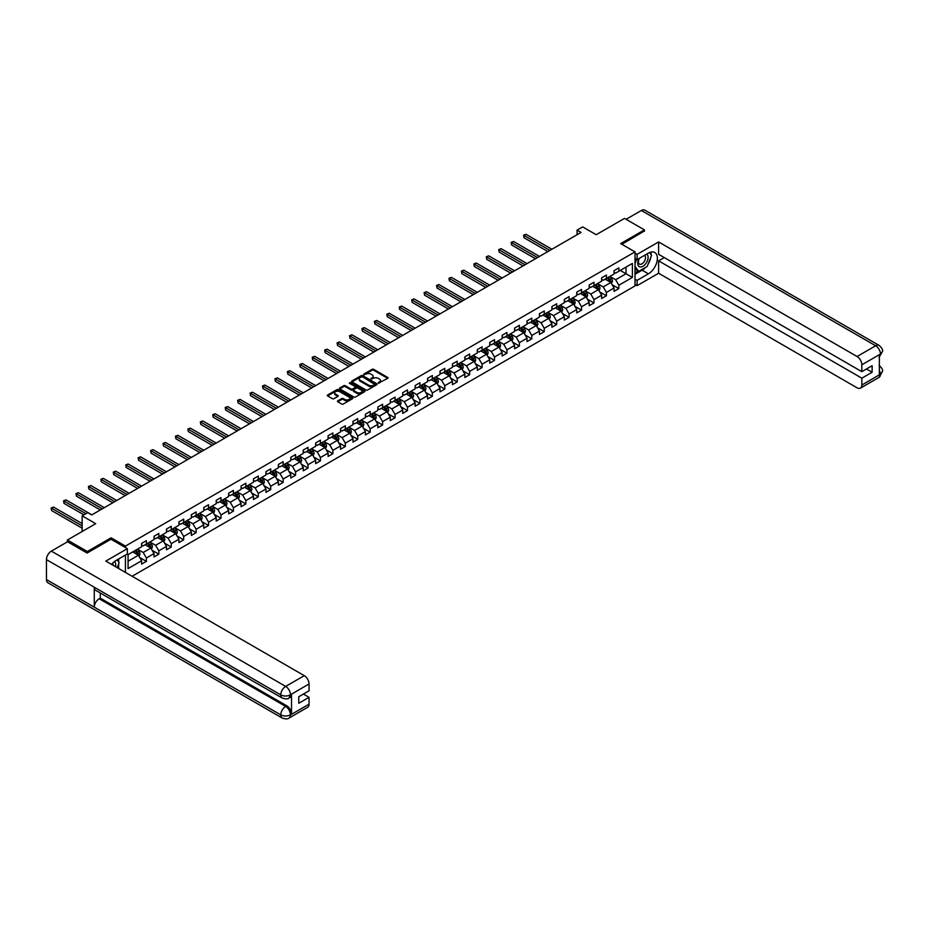 <?xml version="1.0" encoding="UTF-8"?>
<svg xmlns="http://www.w3.org/2000/svg" width="929" height="929" viewBox="0 0 929 929"><rect width="100%" height="100%" fill="white"/><g stroke="black" fill="none" stroke-linecap="round" stroke-linejoin="round"><path stroke-width="1.39" d="M378.335 383.166L387.741 378.37A1.103 0.639 0 0 0 387.741 377.464L373.655 369.336A1.103 0.639 0 0 0 372.099 369.336L363.785 374.132L363.785 374.77L365.956 374.143A3.542 2.044 0 0 1 370.961 374.143L372.134 374.828A3.542 2.044 0 0 1 373.168 376.268A3.542 2.044 0 0 1 372.134 377.72L371.054 378.974L373.226 378.347A3.542 2.044 0 0 1 378.242 378.347L379.415 379.02A3.542 2.044 0 0 1 380.449 380.472A3.542 2.044 0 0 1 379.415 381.912L378.335 382.539M337.75 400.863A1.103 0.639 0 0 0 337.75 401.769L341.709 404.045A1.103 0.639 0 0 0 343.265 404.045L352.497 398.715A1.103 0.639 0 0 0 352.497 397.809L338.423 389.681A1.103 0.639 0 0 0 336.855 389.681L327.623 395.011A1.103 0.639 0 0 0 327.623 395.917L332.396 398.669A1.103 0.639 0 0 0 333.964 398.669L337.912 396.393A1.103 0.639 0 0 0 337.912 395.487L335.543 394.117A2.961 1.707 0 0 1 334.672 392.909A2.961 1.707 0 0 1 336.507 391.33A2.961 1.707 0 0 1 339.724 391.701L349.002 397.055A2.961 1.707 0 0 1 349.861 398.262A2.961 1.707 0 0 1 348.038 399.842A2.961 1.707 0 0 1 344.81 399.47L343.265 398.576A1.103 0.639 0 0 0 341.709 398.576L337.75 400.863L337.75 401.769L341.709 399.505L341.709 398.576M644.424 231.263L644.424 229.881L624.497 218.385L596.209 234.712L582.657 226.897L577.083 230.113L581.066 232.413L91.716 514.933L87.732 512.634L82.158 515.862L82.158 531.504M111.085 539.273L111.085 537.81L87.338 551.512L67.411 540.016L95.699 523.677L82.158 515.862M111.085 537.81L125.427 546.089L635.018 251.875L635.018 285.935L132.127 576.27M644.424 229.881L620.677 243.595L635.018 251.875M366.038 390.006A1.103 0.639 0 0 0 367.594 390.006L376.826 384.676A1.103 0.639 0 0 0 376.826 383.77L362.751 375.641A1.103 0.639 0 0 0 361.184 375.641L351.952 380.971A1.103 0.639 0 0 0 351.952 381.865L366.038 390.006M349.559 383.34L350.349 383.445L350.349 382.527L364.667 390.795A1.103 0.639 0 0 1 364.667 391.69L355.435 397.02A1.103 0.639 0 0 1 353.868 397.02L339.793 388.891L343.742 386.627L343.742 385.709L339.793 387.985A1.103 0.639 0 0 0 339.793 388.891L339.793 387.985M343.742 386.627A1.103 0.639 0 0 1 345.298 386.627L345.298 385.709A1.103 0.639 0 0 0 343.742 385.709M345.298 385.709L351.011 389.007A1.103 0.639 0 0 0 352.579 389.007L355.203 387.498A1.103 0.639 0 0 0 355.203 386.592L349.258 383.154L350.349 382.527M67.411 541.851L67.411 540.016M87.338 551.512L87.338 552.894M125.427 572.403L125.427 555.066M125.427 547.564L125.427 546.089M139.733 557.528L146.387 561.36L146.387 558.004L154.04 553.591L154.04 556.947L158.824 554.183L158.824 550.827L166.477 546.415L166.477 549.771L171.261 547.007L171.261 543.651L178.914 539.238L178.914 542.594L183.687 539.83L183.687 536.474L191.339 532.05L191.339 535.418L196.124 532.654L196.124 529.298L203.776 524.873L203.776 528.241L208.56 525.477L208.56 522.121L216.202 517.697L216.202 521.053L220.986 518.301L220.986 514.933L228.639 510.52L228.639 513.876L233.423 511.124L233.423 507.757L241.075 503.344L241.075 506.7L245.86 503.936L245.86 500.58L253.501 496.167L253.501 499.523L258.285 496.76L258.285 493.404L265.938 488.991L265.938 492.347L270.722 489.583L270.722 486.227L278.375 481.803L278.375 485.17L283.148 482.406L283.148 479.05L290.8 474.626L290.8 477.994L295.585 475.23L295.585 471.874L303.237 467.45L303.237 470.806L308.022 468.053L308.022 464.686L315.674 460.273L315.674 463.629L320.447 460.877L320.447 457.509L328.1 453.097L328.1 456.453L332.884 453.689L332.884 450.333L340.537 445.92L340.537 449.276L345.321 446.512L345.321 443.156L352.974 438.743L352.974 442.099L357.746 439.336L357.746 435.98L365.399 431.567L365.399 434.923L370.183 432.159L370.183 428.803L377.836 424.379L377.836 427.746L382.62 424.983L382.62 421.627L390.273 417.202L390.273 420.57L395.046 417.806L395.046 414.45L402.698 410.026L402.698 413.382L407.483 410.63L407.483 407.262L415.135 402.849L415.135 406.205L419.92 403.453L419.92 400.085L427.561 395.673L427.561 399.029L432.345 396.265L432.345 392.909L439.998 388.496L439.998 391.852L444.782 389.088L444.782 385.732L452.435 381.32L452.435 384.676L457.219 381.912L457.219 378.556L464.86 374.132L464.86 377.499L469.644 374.735L469.644 371.379L477.297 366.955L477.297 370.323L482.081 367.559L482.081 364.203L489.734 359.778L489.734 363.134L494.507 360.382L494.507 357.015L502.159 352.602L502.159 355.958L506.944 353.206L506.944 349.838L514.596 345.425L514.596 348.781L519.381 346.018L519.381 342.662L527.033 338.249L527.033 341.605L531.806 338.841L531.806 335.485L539.459 331.072L539.459 334.428L544.243 331.665L544.243 328.309L551.896 323.896L551.896 327.252L556.68 324.488L556.68 321.132L564.333 316.708L564.333 320.075L569.105 317.312L569.105 313.956L576.758 309.531L576.758 312.899L581.542 310.135L581.542 306.779L589.195 302.355L589.195 305.711L593.979 302.959L593.979 299.591L601.632 295.178L601.632 298.534L606.405 295.782L606.405 292.414L614.057 288.002L614.057 291.358L618.842 288.594L618.842 285.238L632.394 277.423L632.394 263.43L626.018 267.111L626.018 273.741L632.394 277.423M146.387 561.36L141.614 564.124L141.614 560.768L128.063 568.594L128.063 554.601L141.614 546.775L141.614 543.419L146.387 540.655L146.387 544.022L154.04 539.598L154.04 536.242L158.824 533.478L158.824 536.834L166.477 532.422L166.477 529.065L171.261 526.302L171.261 529.658L178.914 525.245L178.914 521.889L183.687 519.125L183.687 522.481L191.339 518.068L191.339 514.712L196.124 511.949L196.124 515.305L203.776 510.892L203.776 507.524L208.56 504.772L208.56 508.128L216.202 503.715L216.202 500.348L220.986 497.596L220.986 500.952L228.639 496.527L228.639 493.171L233.423 490.407L233.423 493.775L241.075 489.351L241.075 485.995L245.86 483.231L245.86 486.599L253.501 482.174L253.501 478.818L258.285 476.054L258.285 479.41L265.938 474.998L265.938 471.642L270.722 468.878L270.722 472.234L278.375 467.821L278.375 464.465L283.148 461.701L283.148 465.057L290.8 460.645L290.8 457.289L295.585 454.525L295.585 457.881L303.237 453.468L303.237 450.101L308.022 447.348L308.022 450.704L315.674 446.292L315.674 442.924L320.447 440.172L320.447 443.528L328.1 439.103L328.1 435.747L332.884 432.984L332.884 436.351L340.537 431.927L340.537 428.571L345.321 425.807L345.321 429.163L352.974 424.75L352.974 421.394L357.746 418.631L357.746 421.987L365.399 417.574L365.399 414.218L370.183 411.454L370.183 414.81L377.836 410.397L377.836 407.041L382.62 404.278L382.62 407.634L390.273 403.221L390.273 399.853L395.046 397.101L395.046 400.457L402.698 396.044L402.698 392.677L407.483 389.925L407.483 393.281L415.135 388.856L415.135 385.5L419.92 382.736L419.92 386.104L427.561 381.68L427.561 378.324L432.345 375.56L432.345 378.927L439.998 374.503L439.998 371.147L444.782 368.383L444.782 371.739L452.435 367.327L452.435 363.971L457.219 361.207L457.219 364.563L464.86 360.15L464.86 356.794L469.644 354.03L469.644 357.386L477.297 352.974L477.297 349.618L482.081 346.854L482.081 350.21L489.734 345.797L489.734 342.429L494.507 339.677L494.507 343.033L502.159 338.62L502.159 335.253L506.944 332.501L506.944 335.857L514.596 331.432L514.596 328.076L519.381 325.313L519.381 328.68L527.033 324.256L527.033 320.9L531.806 318.136L531.806 321.504L539.459 317.079L539.459 313.723L544.243 310.96L544.243 314.316L551.896 309.903L551.896 306.547L556.68 303.783L556.68 307.139L564.333 302.726L564.333 299.37L569.105 296.606L569.105 299.962L576.758 295.55L576.758 292.182L581.542 289.43L581.542 292.786L589.195 288.373L589.195 285.006L593.979 282.253L593.979 285.609L601.632 281.185L601.632 277.829L606.405 275.065L606.405 278.433L614.057 274.009L614.057 270.653L618.842 267.889L618.842 271.256L632.394 263.43M145.121 544.754L150.858 548.064L143.205 552.488L137.469 549.167M141.614 544.94L143.205 545.857L146.387 544.022M143.205 552.488L146.387 558.004M150.858 548.064L154.04 553.591M157.547 537.577L163.283 540.887L155.631 545.311L149.894 541.99M154.04 537.763L155.631 538.681L158.824 536.834M155.631 545.311L158.824 550.827M163.283 540.887L166.477 546.415M169.984 530.401L175.72 533.711L168.068 538.123L162.331 534.814M166.477 530.587L168.068 531.504L171.261 529.658M168.068 538.123L171.261 543.651M175.72 533.711L178.914 539.238M182.409 523.224L188.157 526.534L180.505 530.947L174.768 527.637M178.914 523.399L180.505 524.328L183.687 522.481M180.505 530.947L183.687 536.474M188.157 526.534L191.339 532.05M194.846 516.036L200.583 519.357L192.93 523.77L187.193 520.461M191.339 516.222L192.93 517.151L196.124 515.305M192.93 523.77L196.124 529.298M200.583 519.357L203.776 524.873M207.283 508.86L213.02 512.181L205.367 516.594L199.63 513.284M203.776 509.046L205.367 509.963L208.56 508.128M205.367 516.594L208.56 522.121M213.02 512.181L216.202 517.697M219.708 501.683L225.457 505.004L217.804 509.417L212.067 506.108M216.202 501.869L217.804 502.786L220.986 500.952M217.804 509.417L220.986 514.933M225.457 505.004L228.639 510.52M232.145 494.507L237.882 497.816L230.229 502.241L224.493 498.919M228.639 494.692L230.229 495.61L233.423 493.775M230.229 502.241L233.423 507.757M237.882 497.816L241.075 503.344M244.582 487.33L250.319 490.64L242.666 495.064L236.93 491.743M241.075 487.516L242.666 488.433L245.86 486.599M242.666 495.064L245.86 500.58M250.319 490.64L253.501 496.167M257.008 480.154L262.756 483.463L255.103 487.888L249.355 484.566M253.501 480.339L255.103 481.257L258.285 479.41M255.103 487.888L258.285 493.404M262.756 483.463L265.938 488.991M269.445 472.977L275.181 476.287L267.529 480.699L261.792 477.39M265.938 473.163L267.529 474.08L270.722 472.234M267.529 480.699L270.722 486.227M275.181 476.287L278.375 481.803M281.882 465.801L287.618 469.11L279.966 473.523L274.229 470.213M278.375 465.975L279.966 466.904L283.148 465.057M279.966 473.523L283.148 479.05M287.618 469.11L290.8 474.626M294.307 458.612L300.044 461.934L292.403 466.346L286.655 463.037M290.8 458.798L292.403 459.727L295.585 457.881M292.403 466.346L295.585 471.874M300.044 461.934L303.237 467.45M306.744 451.436L312.481 454.757L304.828 459.17L299.092 455.86M303.237 451.622L304.828 452.539L308.022 450.704M304.828 459.17L308.022 464.686M312.481 454.757L315.674 460.273M319.181 444.259L324.918 447.569L317.265 451.993L311.529 448.684M315.674 444.445L317.265 445.363L320.447 443.528M317.265 451.993L320.447 457.509M324.918 447.569L328.1 453.097M331.607 437.083L337.343 440.392L329.702 444.817L323.954 441.496M328.1 437.269L329.702 438.186L332.884 436.351M329.702 444.817L332.884 450.333M337.343 440.392L340.537 445.92M344.044 429.906L349.78 433.216L342.127 437.64L336.391 434.319M340.537 430.092L342.127 431.01L345.321 429.163M342.127 437.64L345.321 443.156M349.78 433.216L352.974 438.743M356.481 422.73L362.217 426.039L354.564 430.452L348.828 427.143M352.974 422.916L354.564 423.833L357.746 421.987M354.564 430.452L357.746 435.98M362.217 426.039L365.399 431.567M368.906 415.553L374.642 418.863L366.99 423.276L361.253 419.966M365.399 415.727L366.99 416.656L370.183 414.81M366.99 423.276L370.183 428.803M374.642 418.863L377.836 424.379M381.343 408.377L387.079 411.686L379.427 416.099L373.69 412.79M377.836 408.551L379.427 409.48L382.62 407.634M379.427 416.099L382.62 421.627M387.079 411.686L390.273 417.202M393.768 401.189L399.516 404.51L391.864 408.923L386.127 405.613M390.273 401.374L391.864 402.292L395.046 400.457M391.864 408.923L395.046 414.45M399.516 404.51L402.698 410.026M406.205 394.012L411.942 397.333L404.289 401.746L398.553 398.436M402.698 394.198L404.289 395.115L407.483 393.281M404.289 401.746L407.483 407.262M411.942 397.333L415.135 402.849M418.642 386.836L424.379 390.145L416.726 394.57L410.99 391.248M415.135 387.021L416.726 387.939L419.92 386.104M416.726 394.57L419.92 400.085M424.379 390.145L427.561 395.673M431.068 379.659L436.816 382.969L429.163 387.393L423.427 384.072M427.561 379.845L429.163 380.762L432.345 378.927M429.163 387.393L432.345 392.909M436.816 382.969L439.998 388.496M443.505 372.483L449.241 375.792L441.589 380.216L435.852 376.895M439.998 372.668L441.589 373.586L444.782 371.739M441.589 380.216L444.782 385.732M449.241 375.792L452.435 381.32M455.942 365.306L461.678 368.616L454.026 373.028L448.289 369.719M452.435 365.492L454.026 366.409L457.219 364.563M454.026 373.028L457.219 378.556M461.678 368.616L464.86 374.132M468.367 358.129L474.115 361.439L466.463 365.852L460.714 362.542M464.86 358.304L466.463 359.233L469.644 357.386M466.463 365.852L469.644 371.379M474.115 361.439L477.297 366.955M480.804 350.941L486.541 354.263L478.888 358.675L473.151 355.366M477.297 351.127L478.888 352.056L482.081 350.21M478.888 358.675L482.081 364.203M486.541 354.263L489.734 359.778M493.241 343.765L498.978 347.086L491.325 351.499L485.588 348.189M489.734 343.951L491.325 344.868L494.507 343.033M491.325 351.499L494.507 357.015M498.978 347.086L502.159 352.602M505.666 336.588L511.403 339.898L503.762 344.322L498.014 341.013M502.159 336.774L503.762 337.691L506.944 335.857M503.762 344.322L506.944 349.838M511.403 339.898L514.596 345.425M518.103 329.412L523.84 332.721L516.187 337.146L510.451 333.825M514.596 329.598L516.187 330.515L519.381 328.68M516.187 337.146L519.381 342.662M523.84 332.721L527.033 338.249M530.54 322.235L536.277 325.545L528.624 329.969L522.888 326.648M527.033 322.421L528.624 323.338L531.806 321.504M528.624 329.969L531.806 335.485M536.277 325.545L539.459 331.072M542.966 315.059L548.702 318.368L541.061 322.781L535.313 319.471M539.459 315.245L541.061 316.162L544.243 314.316M541.061 322.781L544.243 328.309M548.702 318.368L551.896 323.896M555.403 307.882L561.139 311.192L553.487 315.605L547.75 312.295M551.896 308.056L553.487 308.985L556.68 307.139M553.487 315.605L556.68 321.132M561.139 311.192L564.333 316.708M567.84 300.706L573.576 304.015L565.924 308.428L560.187 305.118M564.333 300.88L565.924 301.809L569.105 299.962M565.924 308.428L569.105 313.956M573.576 304.015L576.758 309.531M580.265 293.518L586.002 296.839L578.349 301.251L572.612 297.942M576.758 293.703L578.349 294.621L581.542 292.786M578.349 301.251L581.542 306.779M586.002 296.839L589.195 302.355M592.702 286.341L598.439 289.662L590.786 294.075L585.049 290.765M589.195 286.527L590.786 287.444L593.979 285.609M590.786 294.075L593.979 299.591M598.439 289.662L601.632 295.178M605.127 279.164L610.876 282.474L603.223 286.898L597.486 283.589M601.632 279.35L603.223 280.268L606.405 278.433M603.223 286.898L606.405 292.414M610.876 282.474L614.057 288.002M620.27 270.42L626.018 273.741L615.648 279.722L609.912 276.401M614.057 272.174L615.648 273.091L618.842 271.256M615.648 279.722L618.842 285.238M577.083 230.113L577.083 234.712M128.063 561.232L138.421 555.24L132.684 551.931M138.421 555.24L141.614 560.768M612.188 284.762L618.842 288.594M599.751 291.938L606.405 295.782M587.325 299.115L593.979 302.959M574.888 306.291L581.542 310.135M562.451 313.468L569.105 317.312M550.026 320.644L556.68 324.488M537.589 327.821L544.243 331.665M525.152 334.997L531.806 338.841M512.727 342.186L519.381 346.018M500.29 349.362L506.944 353.206M487.853 356.539L494.507 360.382M475.427 363.715L482.081 367.559M462.99 370.892L469.644 374.735M450.553 378.068L457.219 381.912M438.128 385.245L444.782 389.088M425.691 392.433L432.345 396.265M413.266 399.609L419.92 403.453M400.829 406.786L407.483 410.63M388.392 413.962L395.046 417.806M375.966 421.139L382.62 424.983M363.529 428.315L370.183 432.159M351.092 435.492L357.746 439.336M338.667 442.668L345.321 446.512M326.23 449.857L332.884 453.689M313.793 457.033L320.447 460.877M301.368 464.21L308.022 468.053M288.931 471.386L295.585 475.23M276.494 478.563L283.148 482.406M264.068 485.739L270.722 489.583M251.631 492.916L258.285 496.76M239.194 500.104L245.86 503.936M226.769 507.28L233.423 511.124M214.332 514.457L220.986 518.301M201.907 521.633L208.56 525.477M189.47 528.81L196.124 532.654M177.033 535.987L183.687 539.83M164.607 543.163L171.261 547.007M152.17 550.34L158.824 554.183M378.649 383.282L379.415 382.841A3.542 2.044 0 0 0 380.449 381.389L380.449 380.472M373.168 376.268L373.168 377.186A3.542 2.044 0 0 1 372.134 378.637L371.368 379.078M387.741 377.464L387.741 378.37L373.655 370.253A1.103 0.639 0 0 0 372.099 370.253L364.098 374.875M376.826 383.77L376.826 384.676L362.751 376.559A1.103 0.639 0 0 0 361.184 376.559L351.963 381.877L351.952 380.971M374.875 384.536L362.507 376.768L360.278 377.418A3.542 2.044 0 0 0 359.244 378.869A3.542 2.044 0 0 0 360.278 380.309L368.732 385.187A3.542 2.044 0 0 0 373.737 385.187L374.875 384.536L374.875 385.454L374.875 384.827M359.244 378.869L359.244 379.787A3.542 2.044 0 0 0 360.278 381.227L360.278 380.309M374.875 385.454L373.737 386.116A3.542 2.044 0 0 1 368.732 386.116L360.278 381.227M345.298 386.627L351.011 389.925A1.103 0.639 0 0 0 352.579 389.925L355.203 388.415A1.103 0.639 0 0 0 355.528 387.962L355.528 387.045M350.349 383.445L364.644 391.701M356.945 392.433A2.961 1.707 0 0 0 360.162 392.793A2.961 1.707 0 0 0 361.996 391.225A2.961 1.707 0 0 0 361.126 390.006L357.862 388.125A1.103 0.639 0 0 0 356.295 388.125L353.67 389.634A1.103 0.639 0 0 0 353.67 390.54L356.945 392.433L356.945 393.35A2.961 1.707 0 0 0 360.162 393.722A2.961 1.707 0 0 0 361.996 392.143L361.996 391.225M353.345 390.087L353.345 391.016A1.103 0.639 0 0 0 353.67 391.457L353.67 390.54M356.945 393.35L353.67 391.457M349.861 398.262L349.861 399.191A2.961 1.707 0 0 1 348.038 400.759A2.961 1.707 0 0 1 344.81 400.399L343.265 399.505A1.103 0.639 0 0 0 341.709 399.505M334.672 392.909L334.672 393.838A2.961 1.707 0 0 0 335.543 395.046L335.543 394.117M337.912 395.487L337.912 396.393L335.543 395.046M352.497 397.809L352.497 398.715L338.423 390.61A1.103 0.639 0 0 0 336.855 390.61L327.635 395.928L327.623 395.011M611.503 283.566L612.443 281.185A2.984 1.719 -120 0 0 611.491 278.642L609.854 276.447M606.985 280.233L605.871 278.746M551.896 249.262L526.011 234.317L524.026 235.467L524.026 237.766L547.913 251.562M607.38 277.864L609.029 280.059A2.984 1.719 60 0 1 609.877 281.859L610.841 281.313A2.984 1.719 -120 0 0 609.981 279.513L608.332 277.318M607.589 277.748L609.412 280.186A1.521 0.883 60 0 1 609.691 280.651L610.841 281.313M524.026 237.766L523.584 235.211L549.898 250.412M523.584 235.211L526.011 234.317M639.059 258.517A7.327 4.227 120 0 0 640.325 266.971A7.327 4.227 120 0 0 646.932 261.746A7.327 4.227 120 0 0 646.758 254.07M639.477 258.285A5.017 2.892 120 0 0 639.454 264.103A5.017 2.892 120 0 0 640.197 264.324A5.017 2.892 120 0 0 644.784 260.619A5.017 2.892 120 0 0 644.471 255.417A5.017 2.892 120 0 0 644.459 255.405M649.557 252.549L651.519 255.336L647.211 266.426L638.606 271.384L635.018 268.98M638.606 271.384L635.018 266.286M635.018 263.43L636.597 259.365M115.463 566.655A7.327 4.227 120 0 0 114.488 561.534M113.129 565.308A5.017 2.892 120 0 0 112.606 563.241M117.135 559.85L119.133 562.695L117.205 567.665M645.632 267.331A12.681 7.316 120 0 1 642.113 270.188L648.407 273.823A12.681 7.316 120 0 0 656.687 262.652A12.681 7.316 120 0 0 654.748 252.491A12.681 7.316 120 0 0 648.407 253.118L637.097 259.655L637.097 254.36L658.615 241.946L857.061 356.515L875.664 345.774L641.358 210.488L626.088 219.302M648.407 273.823L637.097 280.361L637.097 285.656L658.615 273.231L658.615 260.852L861.845 378.184L861.845 385.047L880.564 374.132L879.368 374.689L879.368 354.901L880.448 354.054L861.845 364.795A6.758 3.902 -120 0 0 857.061 356.515M664.27 257.588L658.615 260.852M866.467 368.987L872.122 372.25L872.122 365.712L861.845 371.658L658.615 254.314L658.615 241.946M635.018 258.459L637.097 259.655M635.018 253.164L637.097 254.36M635.018 284.46L637.097 285.656M635.018 279.164L637.097 280.361M658.615 273.231L857.061 387.799A6.758 3.902 -120 0 0 860.44 388.136A6.758 3.902 -120 0 0 861.845 385.047M641.358 210.488A6.933 4.006 -60 0 1 644.819 210.151L879.136 345.425A6.933 4.006 -60 0 0 875.664 345.774A6.758 3.902 60 0 1 880.448 354.054M861.845 371.658L861.845 364.795M872.122 372.25L861.845 378.184M644.424 230.984L621.873 244.292M648.14 264.022A12.681 7.316 120 0 0 650.869 256.985M651.078 254.709A12.681 7.316 120 0 0 650.764 252.131M642.113 270.188L635.018 274.287M635.018 272.812L638.049 271.071M635.018 270.06L635.657 269.689M879.368 369.963L880.448 374.073M879.136 365.445C881.853 367.884 882.991 369.847 882.55 371.31L880.576 374.132M879.136 345.425C881.853 347.852 882.991 349.827 882.55 351.336L880.564 354.123M282.195 698.027A6.933 4.006 -60 0 1 280.767 694.892C283.949 696.425 287.142 696.413 290.324 694.857L289.047 698.016C287.909 699.165 285.633 699.165 282.195 698.027L95.71 590.356A6.933 4.006 -60 0 1 94.27 587.221L46.45 559.618A6.933 4.006 -60 0 1 51.35 551.129L67.573 541.758L87.094 553.034L111.004 539.238L127.343 548.667L127.343 553.951L116.032 560.489A12.681 7.316 120 0 0 111.585 564.414M127.343 548.667L105.825 561.093L304.271 675.662A6.758 3.902 60 0 1 309.055 683.941L309.055 690.804L298.778 696.738L298.778 703.265L309.055 697.331L309.055 704.194A6.758 3.902 60 0 1 307.65 707.283L289.047 718.036A6.758 3.902 -120 0 0 290.44 714.935L309.055 704.194M118.378 568.339L121.049 569.872M118.657 568.176L118.657 563.926M118.657 562.022L118.657 558.968M289.047 718.036C287.967 719.174 285.679 719.174 282.195 718.036L47.89 582.762A6.933 4.006 -60 0 1 46.45 579.591L94.27 607.194A6.933 4.006 -60 0 1 99.171 598.752L285.667 706.423L286.736 705.796A6.758 3.902 60 0 1 291.52 714.087L291.52 694.3A6.758 3.902 60 0 1 290.115 697.389L289.047 698.016M46.45 559.618L46.45 579.591M51.35 551.129L285.667 686.403A6.933 4.006 -60 0 0 280.767 694.892L94.27 587.221L94.27 607.194L280.767 714.865C283.949 716.398 287.131 716.398 290.324 714.865L290.44 714.935M309.055 697.331L303.4 694.068M100.251 592.969L100.251 598.125L286.736 705.796M100.251 598.125L99.171 598.752M599.066 290.742L600.018 288.362A2.984 1.719 -120 0 0 599.066 285.818L597.417 283.624M594.548 287.409L593.434 285.923M539.459 256.439L513.586 241.494L511.589 242.643L511.589 244.942L535.476 258.738M594.943 285.052L596.592 287.247A2.984 1.719 60 0 1 597.452 289.035L598.404 288.489A2.984 1.719 -120 0 0 597.544 286.689L595.907 284.495M595.152 284.924L596.975 287.363A1.521 0.883 60 0 1 597.254 287.827L598.404 288.489M511.589 244.942L511.147 242.388L537.473 257.588M511.147 242.388L513.586 241.494M586.64 297.93L587.581 295.538A2.984 1.719 -120 0 0 586.629 292.995L584.98 290.8M582.123 294.586L580.997 293.099M527.033 263.615L501.149 248.67L499.163 249.82L499.163 252.119L523.039 265.915M582.518 292.229L584.155 294.423A2.984 1.719 60 0 1 585.015 296.212L585.967 295.666A2.984 1.719 -120 0 0 585.119 293.866L583.47 291.671M582.727 292.101L584.55 294.539A1.521 0.883 60 0 1 584.829 295.004L585.967 295.666M499.163 252.119L498.722 249.576L525.036 264.765M498.722 249.576L501.149 248.67M574.203 305.107L575.156 302.715A2.984 1.719 -120 0 0 574.192 300.172L572.554 297.977M569.686 301.774L568.571 300.276M514.596 270.792L488.724 255.847L486.726 256.996L486.726 259.307L510.613 273.091M570.081 299.405L571.73 301.6A2.984 1.719 60 0 1 572.578 303.4L573.541 302.842A2.984 1.719 -120 0 0 572.682 301.042L571.033 298.848M570.29 299.277L572.113 301.716A1.521 0.883 60 0 1 572.392 302.18L573.541 302.842M486.726 259.307L486.285 256.752L512.599 271.942M486.285 256.752L488.724 255.847M561.766 312.283L562.719 309.891A2.984 1.719 -120 0 0 561.766 307.348L560.117 305.153M557.249 308.951L556.134 307.453M502.159 277.968L476.287 263.035L474.289 264.184L474.289 266.484L498.176 280.268M557.644 306.582L559.293 308.776A2.984 1.719 60 0 1 560.152 310.576L561.104 310.019A2.984 1.719 -120 0 0 560.245 308.219L558.608 306.024M557.853 306.465L559.676 308.892A1.521 0.883 60 0 1 559.955 309.357L561.104 310.019M474.289 266.484L473.86 263.929L500.174 279.118M473.86 263.929L476.287 263.035M549.341 319.46L550.282 317.068A2.984 1.719 -120 0 0 549.329 314.525L547.692 312.33M544.824 316.127L543.697 314.629M489.734 285.145L463.85 270.211L461.864 271.361L461.864 273.66L485.739 287.444M545.218 313.758L546.856 315.953A2.984 1.719 60 0 1 547.715 317.753L548.667 317.195A2.984 1.719 -120 0 0 547.82 315.407L546.171 313.212M545.428 313.642L547.251 316.069A1.521 0.883 60 0 1 547.529 316.534L548.667 317.195M461.864 273.66L461.423 271.105L487.737 286.295M461.423 271.105L463.85 270.211M536.904 326.636L537.856 324.244A2.984 1.719 -120 0 0 536.904 321.701L535.255 319.506M532.387 323.304L531.272 321.806M477.297 292.321L451.424 277.388L449.427 278.537L449.427 280.837L473.314 294.621M532.781 320.935L534.43 323.129A2.984 1.719 60 0 1 535.278 324.929L536.242 324.372A2.984 1.719 -120 0 0 535.383 322.584L533.734 320.389M532.991 320.819L534.814 323.257A1.521 0.883 60 0 1 535.092 323.71L536.242 324.372M449.427 280.837L448.986 278.282L475.3 293.471M448.986 278.282L451.424 277.388M524.467 333.813L525.419 331.432A2.984 1.719 -120 0 0 524.467 328.889L522.818 326.683M519.95 330.48L518.835 328.994M464.86 299.498L438.987 284.564L436.99 285.714L436.99 288.013L460.877 301.809M520.345 328.111L521.993 330.306A2.984 1.719 60 0 1 522.853 332.106L523.805 331.56A2.984 1.719 -120 0 0 522.946 329.76L521.308 327.565M520.554 327.995L522.388 330.434A1.521 0.883 60 0 1 522.655 330.898L523.805 331.56M436.99 288.013L436.56 285.458L462.874 300.659M436.56 285.458L438.987 284.564M512.042 340.989L512.982 338.609A2.984 1.719 -120 0 0 512.03 336.066L510.393 333.871M507.524 337.657L506.398 336.17M452.435 306.686L426.55 291.741L424.565 292.89L424.565 295.19L448.452 308.985M507.919 335.288L509.556 337.494A2.984 1.719 60 0 1 510.416 339.282L511.368 338.737A2.984 1.719 -120 0 0 510.52 336.937L508.871 334.742M508.128 335.172L509.951 337.61A1.521 0.883 60 0 1 510.23 338.075L511.368 338.737M424.565 295.19L424.123 292.635L450.437 307.836M424.123 292.635L426.55 291.741M499.605 348.178L500.557 345.785A2.984 1.719 -120 0 0 499.605 343.242L497.956 341.048M495.087 344.833L493.973 343.347M439.998 313.863L414.125 298.917L412.128 300.067L412.128 302.366L436.015 316.162M495.482 342.476L497.131 344.671A2.984 1.719 60 0 1 497.979 346.459L498.943 345.913A2.984 1.719 -120 0 0 498.083 344.113L496.446 341.918M495.691 342.348L497.514 344.787A1.521 0.883 60 0 1 497.793 345.251L498.943 345.913M412.128 302.366L411.686 299.812L438 315.012M411.686 299.812L414.125 298.917M487.168 355.354L488.12 352.962A2.984 1.719 -120 0 0 487.168 350.419L485.519 348.224M482.65 352.01L481.536 350.523M427.561 321.039L401.688 306.094L399.691 307.244L399.691 309.554L423.578 323.338M483.057 349.652L484.694 351.847A2.984 1.719 60 0 1 485.553 353.647L486.506 353.09A2.984 1.719 -120 0 0 485.658 351.29L484.009 349.095M483.254 349.525L485.089 351.963A1.521 0.883 60 0 1 485.356 352.428L486.506 353.09M399.691 309.554L399.261 307L425.575 322.189M399.261 307L401.688 306.094M474.742 362.531L475.683 360.138A2.984 1.719 -120 0 0 474.731 357.595L473.093 355.401M470.225 359.198L469.099 357.7M415.135 328.216L389.251 313.27L387.265 314.432L387.265 316.731L411.152 330.515M470.62 356.829L472.269 359.024A2.984 1.719 60 0 1 473.116 360.824L474.08 360.266A2.984 1.719 -120 0 0 473.221 358.466L471.572 356.272M470.829 356.701L472.652 359.14A1.521 0.883 60 0 1 472.931 359.604L474.08 360.266M387.265 316.731L386.824 314.176L413.138 329.365M386.824 314.176L389.251 313.27M462.305 369.707L463.257 367.315A2.984 1.719 -120 0 0 462.305 364.772L460.656 362.577M457.788 366.374L456.673 364.876M402.698 335.392L376.826 320.459L374.828 321.608L374.828 323.907L398.715 337.691M458.183 364.005L459.832 366.2A2.984 1.719 60 0 1 460.691 368L461.643 367.443A2.984 1.719 -120 0 0 460.784 365.654L459.147 363.448M458.392 363.889L460.215 366.316A1.521 0.883 60 0 1 460.494 366.781L461.643 367.443M374.828 323.907L374.387 321.353L400.713 336.542M374.387 321.353L376.826 320.459M449.868 376.884L450.82 374.492A2.984 1.719 -120 0 0 449.868 371.948L448.219 369.754M445.351 373.551L444.236 372.053M390.261 342.569L364.389 327.635L362.391 328.785L362.391 331.084L386.278 344.868M445.757 371.182L447.395 373.377A2.984 1.719 60 0 1 448.254 375.177L449.206 374.619A2.984 1.719 -120 0 0 448.359 372.831L446.71 370.636M445.966 371.066L447.79 373.504A1.521 0.883 60 0 1 448.057 373.957L449.206 374.619M362.391 331.084L361.962 328.529L388.276 343.718M361.962 328.529L364.389 327.635M437.443 384.06L438.372 381.726A2.984 1.719 -120 0 0 437.431 379.137L435.794 376.93M432.926 380.727L431.811 379.241M377.836 349.745L351.952 334.812L349.966 335.961L349.966 338.261L373.853 352.056M433.32 378.358L434.969 380.553A2.984 1.719 60 0 1 435.817 382.353L436.781 381.796A2.984 1.719 -120 0 0 435.922 380.007L434.273 377.813M433.529 378.242L435.353 380.681A1.521 0.883 60 0 1 435.631 381.134L436.781 381.796M438.372 381.726L436.514 382.806M349.966 338.261L349.525 335.706L375.839 350.895M349.525 335.706L351.952 334.812M425.006 391.237L425.958 388.856A2.984 1.719 -120 0 0 425.006 386.313L423.357 384.118M420.489 387.904L419.374 386.418M365.399 356.933L339.526 341.988L337.529 343.138L337.529 345.437L361.416 359.233M420.883 385.535L422.532 387.73A2.984 1.719 60 0 1 423.392 389.53L424.344 388.984A2.984 1.719 -120 0 0 423.485 387.184L421.847 384.989M421.092 385.419L422.916 387.857A1.521 0.883 60 0 1 423.194 388.322L424.344 388.984M337.529 345.437L337.088 342.882L363.413 358.083M337.088 342.882L339.526 341.988M412.569 398.413L413.521 396.033A2.984 1.719 -120 0 0 412.569 393.49L410.92 391.295M408.052 395.08L406.937 393.594M352.974 364.11L327.089 349.165L325.104 350.314L325.104 352.614L348.979 366.409M408.458 392.723L410.095 394.918A2.984 1.719 60 0 1 410.955 396.706L411.907 396.16A2.984 1.719 -120 0 0 411.059 394.361L409.41 392.166M408.667 392.595L410.49 395.034A1.521 0.883 60 0 1 410.769 395.499L411.907 396.16M325.104 352.614L324.662 350.059L350.976 365.26M324.662 350.059L327.089 349.165M400.144 405.601L401.084 403.209A2.984 1.719 -120 0 0 400.132 400.666L398.495 398.471M395.626 402.257L394.511 400.771M340.537 371.286L314.652 356.341L312.667 357.491L312.667 359.79L336.553 373.586M396.021 399.9L397.67 402.094A2.984 1.719 60 0 1 398.518 403.883L399.482 403.337A2.984 1.719 -120 0 0 398.622 401.537L396.973 399.342M396.23 399.772L398.053 402.211A1.521 0.883 60 0 1 398.332 402.675L399.482 403.337M312.667 359.79L312.225 357.247L338.539 372.436M312.225 357.247L314.652 356.341M387.707 412.778L388.659 410.386A2.984 1.719 -120 0 0 387.707 407.843L386.058 405.648M383.189 409.445L382.074 407.947M328.1 378.463L302.227 363.518L300.23 364.667L300.23 366.978L324.116 380.762M383.584 407.076L385.233 409.271A2.984 1.719 60 0 1 386.092 411.071L387.045 410.513A2.984 1.719 -120 0 0 386.185 408.714L384.548 406.519M383.793 406.948L385.616 409.387A1.521 0.883 60 0 1 385.895 409.852L387.045 410.513M300.23 366.978L299.788 364.423L326.114 379.613M299.788 364.423L302.227 363.518M375.281 419.954L376.222 417.562A2.984 1.719 -120 0 0 375.27 415.019L373.621 412.824M370.764 416.622L369.637 415.124M315.674 385.64L289.79 370.706L287.804 371.855L287.804 374.155L311.679 387.939M371.159 414.253L372.796 416.447A2.984 1.719 60 0 1 373.655 418.247L374.608 417.69A2.984 1.719 -120 0 0 373.76 415.89L372.111 413.695M371.368 414.137L373.191 416.564A1.521 0.883 60 0 1 373.47 417.028L374.608 417.69M287.804 374.155L287.363 371.6L313.677 386.789M287.363 371.6L289.79 370.706M362.844 427.131L363.796 424.739A2.984 1.719 -120 0 0 362.833 422.196L361.195 420.001M358.327 423.798L357.212 422.3M303.237 392.816L277.365 377.882L275.367 379.032L275.367 381.331L299.254 395.115M358.722 421.429L360.371 423.624A2.984 1.719 60 0 1 361.218 425.424L362.182 424.867A2.984 1.719 -120 0 0 361.323 423.078L359.674 420.872M358.931 421.313L360.754 423.74A1.521 0.883 60 0 1 361.033 424.205L362.182 424.867M275.367 381.331L274.926 378.777L301.24 393.966M274.926 378.777L277.365 377.882M350.407 434.307L351.359 431.915A2.984 1.719 -120 0 0 350.407 429.372L348.758 427.177M345.89 430.975L344.775 429.477M290.8 399.993L264.928 385.059L262.93 386.209L262.93 388.508L286.817 402.292M346.285 428.606L347.934 430.801A2.984 1.719 60 0 1 348.793 432.6L349.745 432.043A2.984 1.719 -120 0 0 348.886 430.255L347.249 428.06M346.494 428.49L348.317 430.928A1.521 0.883 60 0 1 348.596 431.381L349.745 432.043M262.93 388.508L262.501 385.953L288.814 401.142M262.501 385.953L264.928 385.059M337.982 441.484L338.922 439.103A2.984 1.719 -120 0 0 337.97 436.56L336.333 434.354M333.465 438.151L332.338 436.665M278.375 407.169L252.491 392.235L250.505 393.385L250.505 395.684L274.38 409.48M333.859 435.782L335.497 437.977A2.984 1.719 60 0 1 336.356 439.777L337.308 439.231A2.984 1.719 -120 0 0 336.461 437.431L334.812 435.236M334.068 435.666L335.892 438.105A1.521 0.883 60 0 1 336.17 438.569L337.308 439.231M250.505 395.684L250.064 393.13L276.377 408.33M250.064 393.13L252.491 392.235M325.545 448.661L326.497 446.28A2.984 1.719 -120 0 0 325.545 443.737L323.896 441.542M321.028 445.328L319.913 443.841M265.938 414.357L240.065 399.412L238.068 400.562L238.068 402.861L261.955 416.656M321.422 442.959L323.071 445.165A2.984 1.719 60 0 1 323.919 446.954L324.883 446.408A2.984 1.719 -120 0 0 324.024 444.608L322.375 442.413M321.631 442.843L323.455 445.281A1.521 0.883 60 0 1 323.733 445.746L324.883 446.408M238.068 402.861L237.627 400.306L263.941 415.507M237.627 400.306L240.065 399.412M313.108 455.849L314.06 453.457A2.984 1.719 -120 0 0 313.108 450.913L311.459 448.719M308.591 452.504L307.476 451.018M253.501 421.534L227.628 406.588L225.631 407.738L225.631 410.037L249.518 423.833M308.985 450.147L310.634 452.342A2.984 1.719 60 0 1 311.494 454.13L312.446 453.584A2.984 1.719 -120 0 0 311.587 451.784L309.949 449.59M309.194 450.019L311.029 452.458A1.521 0.883 60 0 1 311.296 452.922L312.446 453.584M225.631 410.037L225.201 407.483L251.515 422.683M225.201 407.483L227.628 406.588M300.682 463.025L301.623 460.633A2.984 1.719 -120 0 0 300.671 458.09L299.033 455.895M296.165 459.681L295.039 458.194M241.075 428.71L215.191 413.765L213.205 414.915L213.205 417.214L237.092 431.01M296.56 457.323L298.197 459.518A2.984 1.719 60 0 1 299.057 461.307L300.009 460.761A2.984 1.719 -120 0 0 299.161 458.961L297.512 456.766M296.769 457.196L298.592 459.634A1.521 0.883 60 0 1 298.871 460.099L300.009 460.761M213.205 417.214L212.764 414.671L239.078 429.86M212.764 414.671L215.191 413.765M288.245 470.202L289.198 467.81A2.984 1.719 -120 0 0 288.245 465.266L286.596 463.072M283.728 466.869L282.613 465.371M228.639 435.887L202.766 420.942L200.769 422.091L200.769 424.402L224.655 438.186M284.123 464.5L285.772 466.695A2.984 1.719 60 0 1 286.62 468.495L287.584 467.937A2.984 1.719 -120 0 0 286.724 466.137L285.087 463.943M284.332 464.372L286.155 466.811A1.521 0.883 60 0 1 286.434 467.275L287.584 467.937M200.769 424.402L200.327 421.847L226.641 437.036M200.327 421.847L202.766 420.942M275.808 477.378L276.761 474.986A2.984 1.719 -120 0 0 275.808 472.443L274.16 470.248M271.291 474.045L270.176 472.547M216.202 443.063L190.329 428.13L188.332 429.279L188.332 431.579L212.218 445.363M271.698 471.677L273.335 473.871A2.984 1.719 60 0 1 274.194 475.671L275.147 475.114A2.984 1.719 -120 0 0 274.299 473.325L272.65 471.119M271.895 471.56L273.73 473.987A1.521 0.883 60 0 1 273.997 474.452L275.147 475.114M188.332 431.579L187.902 429.024L214.216 444.213M187.902 429.024L190.329 428.13M263.383 484.555L264.324 482.163A2.984 1.719 -120 0 0 263.371 479.619L261.734 477.425M258.866 481.222L257.739 479.724M203.776 450.24L177.892 435.306L175.906 436.456L175.906 438.755L199.793 452.539M259.261 478.853L260.91 481.048A2.984 1.719 60 0 1 261.757 482.848L262.721 482.29A2.984 1.719 -120 0 0 261.862 480.502L260.213 478.307M259.47 478.737L261.293 481.176A1.521 0.883 60 0 1 261.572 481.628L262.721 482.29M175.906 438.755L175.465 436.2L201.779 451.389M175.465 436.2L177.892 435.306M250.946 491.731L251.898 489.351A2.984 1.719 -120 0 0 250.946 486.796L249.297 484.601M246.429 488.399L245.314 486.912M191.339 457.416L165.467 442.483L163.469 443.632L163.469 445.932L187.356 459.727M246.824 486.03L248.473 488.224A2.984 1.719 60 0 1 249.332 490.024L250.284 489.467A2.984 1.719 -120 0 0 249.425 487.679L247.788 485.484M247.033 485.913L248.856 488.352A1.521 0.883 60 0 1 249.135 488.805L250.284 489.467M163.469 445.932L163.028 443.377L189.353 458.566M163.028 443.377L165.467 442.483M238.509 498.908L239.461 496.527A2.984 1.719 -120 0 0 238.509 493.984L236.86 491.789M233.992 495.575L232.877 494.089M178.902 464.605L153.03 449.659L151.032 450.809L151.032 453.108L174.919 466.904M234.398 493.206L236.036 495.401A2.984 1.719 60 0 1 236.895 497.201L237.847 496.655A2.984 1.719 -120 0 0 237 494.855L235.351 492.66M234.607 493.09L236.43 495.529A1.521 0.883 60 0 1 236.698 495.993L237.847 496.655M151.032 453.108L150.603 450.553L176.916 465.754M150.603 450.553L153.03 449.659M226.084 506.084L227.024 503.704A2.984 1.719 -120 0 0 226.072 501.161L224.435 498.966M221.566 502.752L220.452 501.265M166.477 471.781L140.593 456.836L138.607 457.985L138.607 460.285L162.494 474.08M221.961 500.383L223.61 502.589A2.984 1.719 60 0 1 224.458 504.377L225.422 503.832A2.984 1.719 -120 0 0 224.563 502.032L222.914 499.837M222.17 500.266L223.994 502.705A1.521 0.883 60 0 1 224.272 503.17L225.422 503.832M138.607 460.285L138.166 457.73L164.479 472.931M138.166 457.73L140.593 456.836M213.647 513.272L214.599 510.88A2.984 1.719 -120 0 0 213.647 508.337L211.998 506.142M209.13 509.928L208.015 508.442M154.04 478.958L128.167 464.012L126.17 465.162L126.17 467.461L150.057 481.257M209.524 507.571L211.173 509.766A2.984 1.719 60 0 1 212.033 511.554L212.985 511.008A2.984 1.719 -120 0 0 212.126 509.208L210.488 507.013M209.733 507.443L211.557 509.882A1.521 0.883 60 0 1 211.835 510.346L212.985 511.008M126.17 467.461L125.729 464.906L152.054 480.107M125.729 464.906L128.167 464.012M201.21 520.449L202.162 518.057A2.984 1.719 -120 0 0 201.21 515.514L199.561 513.319M196.693 517.105L195.578 515.618M141.614 486.134L115.73 471.189L113.744 472.338L113.744 474.649L137.62 488.433M197.099 514.747L198.736 516.942A2.984 1.719 60 0 1 199.596 518.742L200.548 518.185A2.984 1.719 -120 0 0 199.7 516.385L198.051 514.19M197.308 514.62L199.131 517.058A1.521 0.883 60 0 1 199.41 517.523L200.548 518.185M113.744 474.649L113.303 472.095L139.617 487.284M113.303 472.095L115.73 471.189M188.784 527.626L189.725 525.233A2.984 1.719 -120 0 0 188.773 522.69L187.135 520.495M184.267 524.293L183.152 522.795M129.177 493.311L103.293 478.365L101.307 479.527L101.307 481.826L125.194 495.61M184.662 521.924L186.311 524.119A2.984 1.719 60 0 1 187.159 525.919L188.122 525.361A2.984 1.719 -120 0 0 187.263 523.561L185.614 521.366M184.871 521.808L186.694 524.235A1.521 0.883 60 0 1 186.973 524.699L188.122 525.361M101.307 481.826L100.866 479.271L127.18 494.46M100.866 479.271L103.293 478.365M176.347 534.802L177.3 532.41A2.984 1.719 -120 0 0 176.347 529.867L174.698 527.672M171.83 531.469L170.715 529.971M116.74 500.487L90.868 485.553L88.87 486.703L88.87 489.002L112.757 502.786M172.225 529.1L173.874 531.295A2.984 1.719 60 0 1 174.733 533.095L175.686 532.538A2.984 1.719 -120 0 0 174.826 530.749L173.189 528.543M172.434 528.984L174.257 531.411A1.521 0.883 60 0 1 174.536 531.876L175.686 532.538M88.87 489.002L88.429 486.448L114.755 501.637M88.429 486.448L90.868 485.553M163.922 541.979L164.863 539.586A2.984 1.719 -120 0 0 163.91 537.043L162.261 534.849M159.405 538.646L158.278 537.148M104.315 507.664L78.431 492.73L76.445 493.88L76.445 496.179L100.32 509.963M159.8 536.277L161.437 538.472A2.984 1.719 60 0 1 162.296 540.272L163.249 539.714A2.984 1.719 -120 0 0 162.401 537.926L160.752 535.731M160.009 536.161L161.832 538.599A1.521 0.883 60 0 1 162.11 539.052L163.249 539.714M76.445 496.179L76.004 493.624L102.318 508.813M76.004 493.624L78.431 492.73M151.485 549.155L152.437 546.775A2.984 1.719 -120 0 0 151.473 544.231L149.836 542.025M146.968 545.822L145.853 544.336M91.878 514.84L66.005 499.907L64.008 501.056L64.008 503.355L83.912 514.84M147.363 543.453L149.012 545.648A2.984 1.719 60 0 1 149.859 547.448L150.823 546.902A2.984 1.719 -120 0 0 149.964 545.102L148.315 542.908M147.572 543.337L149.395 545.776A1.521 0.883 60 0 1 149.674 546.24L150.823 546.902M64.008 503.355L63.567 500.801L85.898 513.691M63.567 500.801L66.005 499.907M139.048 556.332L140 553.951A2.984 1.719 -120 0 0 139.048 551.408L137.399 549.213M134.531 552.999L133.416 551.512M82.158 523.584L53.568 507.083L51.571 508.233L51.571 510.532L82.158 528.195M134.926 550.63L136.575 552.836A2.984 1.719 60 0 1 137.434 554.625L138.386 554.079A2.984 1.719 -120 0 0 137.527 552.279L135.889 550.084M135.135 550.514L136.958 552.952A1.521 0.883 60 0 1 137.237 553.417L138.386 554.079M51.571 510.532L51.141 507.977L82.158 525.884M51.141 507.977L53.568 507.083M379.415 382.841L379.415 381.912M371.054 378.974L371.054 378.335M372.134 378.637L372.134 377.72M363.785 374.77L363.785 374.132M372.099 370.253L372.099 369.336M373.655 370.253L373.655 369.336M361.184 376.559L361.184 375.641M362.751 376.559L362.751 375.641M368.732 386.116L368.732 385.187M373.737 386.116L373.737 385.187M351.011 389.925L351.011 389.007M352.579 389.925L352.579 389.007M355.203 388.415L355.203 387.498M364.667 391.69L364.667 390.795M343.265 399.505L343.265 398.576M344.81 400.399L344.81 399.47M336.855 390.61L336.855 389.681M338.423 390.61L338.423 389.681M610.574 282.311L612.432 281.243M609.981 279.513L611.491 278.642M607.856 280.744L609.029 280.059M882.55 371.333L879.055 377.395A6.758 3.902 -120 0 0 880.448 374.294M879.368 357.154L880.448 354.286M291.52 714.087L290.336 714.865M309.055 683.941L290.336 694.857M290.44 694.915L291.52 694.3M290.44 694.683A6.758 3.902 60 0 0 285.667 686.403L304.271 675.662M282.195 718.036A6.933 4.006 -60 0 1 280.767 714.865A6.933 4.006 -60 0 1 285.667 706.423C288.547 708.351 290.138 711.115 290.44 714.703M598.148 289.488L599.995 288.42M597.544 286.689L599.066 285.818M595.419 287.92L596.592 287.247M585.711 296.665L587.569 295.596M585.119 293.866L586.629 292.995M582.994 295.097L584.155 294.423M573.274 303.841L575.132 302.773M572.682 301.042L574.192 300.172M570.557 302.273L571.73 301.6M560.849 311.018L562.695 309.949M560.245 308.219L561.766 307.348M558.12 309.45L559.293 308.776M548.412 318.194L550.27 317.126M547.82 315.407L549.329 314.525M545.695 316.626L546.856 315.953M535.975 325.382L537.833 324.302M535.383 322.584L536.904 321.701M533.258 323.803L534.43 323.129M523.55 332.559L525.396 331.49M522.946 329.76L524.467 328.889M520.832 330.979L521.993 330.306M511.113 339.735L512.971 338.667M510.52 336.937L512.03 336.066M508.395 338.168L509.556 337.494M498.676 346.912L500.534 345.843M498.083 344.113L499.605 343.242M495.958 345.344L497.131 344.671M486.25 354.088L488.097 353.02M485.658 351.29L487.168 350.419M483.533 352.521L484.694 351.847M473.813 361.265L475.671 360.197M473.221 358.466L474.731 357.595M471.096 359.697L472.269 359.024M461.376 368.441L463.234 367.373M460.784 365.654L462.305 364.772M458.659 366.874L459.832 366.2M448.951 375.618L450.797 374.55M448.359 372.831L449.868 371.948M446.234 374.05L447.395 373.377M435.922 380.007L437.431 379.137M433.797 381.227L434.969 380.553M424.088 389.983L425.935 388.914M423.485 387.184L425.006 386.313M421.36 388.415L422.532 387.73M411.652 397.159L413.498 396.091M411.059 394.361L412.569 393.49M408.934 395.591L410.095 394.918M399.215 404.336L401.073 403.267M398.622 401.537L400.132 400.666M396.497 402.768L397.67 402.094M386.789 411.512L388.636 410.444M386.185 408.714L387.707 407.843M384.06 409.944L385.233 409.271M374.352 418.689L376.21 417.62M373.76 415.89L375.27 415.019M371.635 417.121L372.796 416.447M361.915 425.865L363.773 424.797M361.323 423.078L362.833 422.196M359.198 424.298L360.371 423.624M349.49 433.053L351.336 431.973M348.886 430.255L350.407 429.372M346.761 431.474L347.934 430.801M337.053 440.23L338.911 439.162M336.461 437.431L337.97 436.56M334.335 438.651L335.497 437.977M324.616 447.406L326.474 446.338M324.024 444.608L325.545 443.737M321.898 445.839L323.071 445.165M312.19 454.583L314.037 453.515M311.587 451.784L313.108 450.913M309.473 453.015L310.634 452.342M299.753 461.759L301.611 460.691M299.161 458.961L300.671 458.09M297.036 460.192L298.197 459.518M287.316 468.936L289.174 467.868M286.724 466.137L288.245 465.266M284.599 467.368L285.772 466.695M274.891 476.112L276.737 475.044M274.299 473.325L275.808 472.443M272.174 474.545L273.335 473.871M262.454 483.289L264.312 482.221M261.862 480.502L263.371 479.619M259.737 481.721L260.91 481.048M250.017 490.477L251.875 489.397M249.425 487.679L250.946 486.796M247.3 488.898L248.473 488.224M237.592 497.654L239.438 496.585M237 494.855L238.509 493.984M234.874 496.086L236.036 495.401M225.155 504.83L227.013 503.762M224.563 502.032L226.072 501.161M222.437 503.263L223.61 502.589M212.729 512.007L214.576 510.938M212.126 509.208L213.647 508.337M210 510.439L211.173 509.766M200.292 519.183L202.139 518.115M199.7 516.385L201.21 515.514M197.575 517.616L198.736 516.942M187.855 526.36L189.713 525.291M187.263 523.561L188.773 522.69M185.138 524.792L186.311 524.119M175.43 533.536L177.276 532.468M174.826 530.749L176.347 529.867M172.701 531.969L173.874 531.295M162.993 540.724L164.851 539.644M162.401 537.926L163.91 537.043M160.276 539.145L161.437 538.472M150.556 547.901L152.414 546.833M149.964 545.102L151.473 544.231M147.839 546.322L149.012 545.648M138.131 555.077L139.977 554.009M137.527 552.279L139.048 551.408M135.402 553.51L136.575 552.836M375.095 385.14L375.095 384.223M860.44 388.136L879.055 377.395M882.55 351.359L879.055 357.375"/></g></svg>
